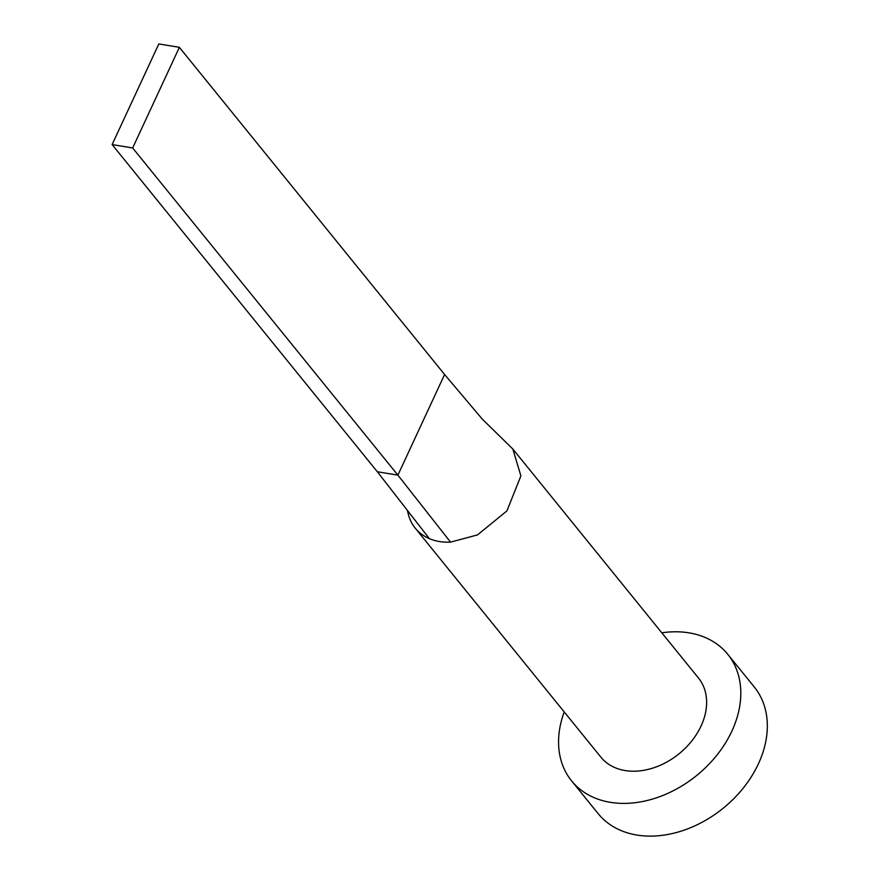 <?xml version="1.0" encoding="UTF-8"?>
<svg xmlns="http://www.w3.org/2000/svg" width="879" height="879" viewBox="0 0 879 879"><rect width="100%" height="100%" fill="white"/><g stroke="black" fill="none" stroke-linecap="round" stroke-linejoin="round"><path stroke-width="1.32" d="M408.087 513.193A62.827 46.609 -39 0 0 408.23 513.808A62.827 46.609 -39 0 0 415.218 528.125A62.827 46.609 -39 0 0 429.381 538.651A62.827 46.609 -39 0 0 439.434 541.53A62.827 46.609 -39 0 0 450.542 542.134L477.528 534.904L506.93 510.897L520.895 475.902L512.82 449.004L482.384 419.228L444.598 374.509L397.89 475.132L450.542 542.134M415.218 528.125L600.884 757.16A62.827 46.609 -39 0 0 625.101 770.553A62.827 46.609 -39 0 0 691.817 740.909A62.827 46.609 -39 0 0 698.486 678.039L512.82 449.004M564.219 711.935A100.514 74.583 -39 0 0 571.603 780.893A100.514 74.583 -39 0 0 610.345 802.329A100.514 74.583 -39 0 0 717.099 754.896A100.514 74.583 -39 0 0 727.768 654.295A100.514 74.583 -39 0 0 689.015 632.858A100.514 74.583 -39 0 0 661.821 632.803M571.603 780.893L598.127 813.613A100.514 74.583 -39 0 0 636.868 835.05A100.514 74.583 -39 0 0 743.623 787.617A100.514 74.583 -39 0 0 754.292 687.015L727.768 654.295M429.381 538.651L377.344 471.759L397.89 475.132L132.663 147.958L179.371 47.334L444.598 374.509M179.371 47.334L158.824 43.95L112.116 144.574L377.344 471.759M112.116 144.574L132.663 147.958M408.23 513.808L407.373 510.358"/></g></svg>
